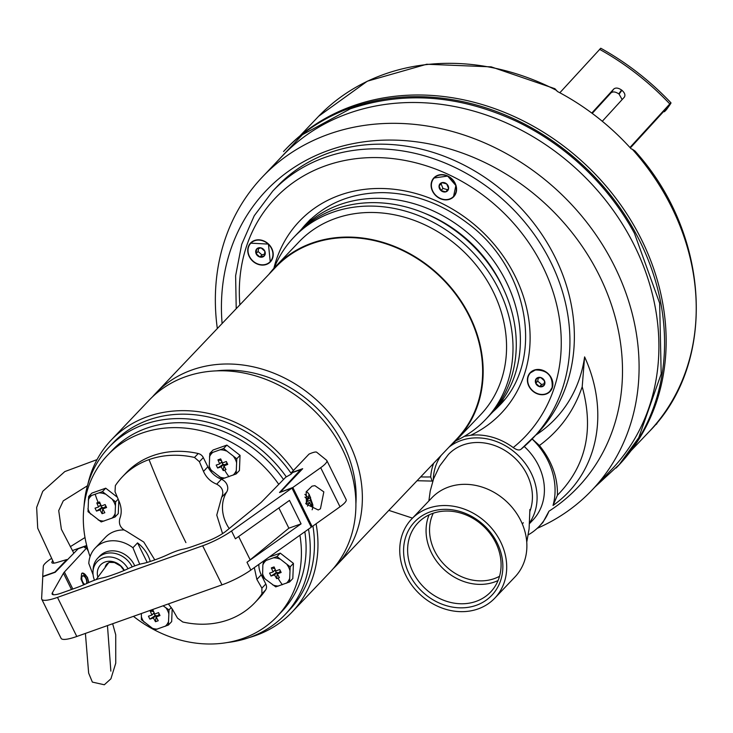 <?xml version="1.0" encoding="UTF-8"?>
<svg xmlns="http://www.w3.org/2000/svg" width="733" height="733" viewBox="0 0 733 733"><rect width="100%" height="100%" fill="white"/><g stroke="black" fill="none" stroke-linecap="round" stroke-linejoin="round"><path stroke-width="1.1" d="M311.159 526.935L312.139 526.587L292.824 487.5L320.688 467.7A22.283 4.636 -26.3 0 0 326.854 460.562A22.283 4.636 -26.3 0 0 326.561 460.214L316.647 452.197A8.915 1.851 -26.3 0 0 309.005 454.121L291.285 472.748L291.661 473.509M280.803 492.054L292.824 487.5M312.139 526.587L340.002 506.787A22.283 4.636 -26.3 0 0 346.168 499.649L326.854 460.562M306.44 504.231L306.183 491.834L312.038 486.144L314.888 485.658L323.83 491.87L320.449 508.803L318.232 509.966L306.44 504.231M291.285 472.748L302.683 468.699L280.693 491.816M301.043 470.43L300.667 469.67L279.511 492.521L291.963 488.086L311.278 527.174L250.851 570.072A29.421 6.111 153.7 0 1 221.989 584.861L76.791 636.482L57.476 597.395L202.665 545.773A29.421 6.111 153.7 0 0 231.536 530.985L291.963 488.086M300.667 469.67L292.577 472.547L290.964 474.242L285.751 477.201L261.663 501.876A17.83 3.702 153.7 0 1 260.032 503.351L226.286 530.939A17.83 3.702 -26.3 0 1 206.871 541.366L192.752 546.378A33.425 6.945 -26.3 0 1 182.911 549.209A22.283 4.636 -26.3 0 0 168.489 554.331A33.425 6.945 153.7 0 1 156.715 559.197L152.29 560.763A33.425 6.945 -26.3 0 1 142.449 563.595A22.283 4.636 -26.3 0 0 128.037 568.716A33.425 6.945 153.7 0 1 116.254 573.582L111.828 575.158A33.425 6.945 -26.3 0 1 101.988 577.98A22.283 4.636 153.7 0 0 87.575 583.101A33.425 6.945 153.7 0 1 75.792 587.967L61.673 592.988A17.83 3.702 153.7 0 1 52.153 594.096A17.83 3.702 153.7 0 1 52.373 592.777L63.469 573.243A17.83 3.702 -26.3 0 1 64.403 572.015L86.65 547.991L84.616 547.615L86.237 545.92L78.138 548.797L55.232 572.262L42.771 576.697L41.625 598.513A29.421 6.111 -26.3 0 0 41.763 599.237A29.421 6.111 -26.3 0 0 57.476 597.395M231.536 530.985L235.403 538.801L289.489 500.401L301.08 523.857L246.994 562.248A29.421 6.111 153.7 0 0 250.173 559.838L288.875 528.191L278.87 507.942M288.875 528.191L301.08 523.857M41.763 599.237L61.077 638.315A29.421 6.111 -26.3 0 0 76.791 636.482M87.484 548.449L86.237 545.92M88.372 551.482L86.65 547.991M83.599 584.888L81.006 579.116L81.629 573.499L82.325 573.032L87.374 577.192L88.876 582.515M82.133 573.114A7.357 3.546 -109.6 0 1 88.528 582.671M84.808 584.357A4.682 2.263 -109.6 0 1 82.701 581.883A4.682 2.263 -109.6 0 1 82.829 575.689A4.682 2.263 -109.6 0 1 86.091 578.319A4.682 2.263 -109.6 0 1 86.851 583.441M82.646 575.771L83.983 576.202M312.111 509.792A11.142 5.378 70.4 0 0 312.799 504.716L309.124 494.363A11.142 5.378 70.4 0 0 309.014 494.216A11.142 5.378 70.4 0 0 306.367 491.449M309.014 494.216A20.826 9.282 144.5 0 1 309.757 496.14L310.572 497.395L310.343 500.382L307.1 501.537M307.457 506.118L309.61 502.453L311.443 506.714L312.176 504.643L310.343 500.382M305.716 503.681L307.869 500.016L304.955 497.111M304.855 494.372L308.611 497.945L306.632 498.651M309.757 496.14L308.831 494.958L308.611 497.945M309.61 502.453L306.174 503.672M312.176 504.643L310.655 504.469M310.572 497.395L307.457 499.53M86.705 545.499L72.439 550.565M51.365 558.519A22.283 4.636 153.7 0 0 43.302 566.334L42.716 576.431L54.856 572.116L66.813 559.545L56.972 562.477A12.818 2.666 153.7 0 1 51.896 562.697A12.818 2.666 153.7 0 1 52.684 560.901M70.286 546.699L85.001 537.527M66.813 559.545L67.088 560.113M81.885 576.953A4.453 2.153 -109.6 0 1 84.084 576.266A4.453 2.153 -109.6 0 1 86.613 583.138A4.453 2.153 -109.6 0 1 86.576 583.276M632.295 149.23L634.906 150.934C710.579 234.313 717.515 363.256 648.815 432.021A228.43 194.346 -136.4 0 0 632.295 149.23L631.131 148.808A228.43 194.346 -136.4 0 0 557.382 91.46L554.899 88.702L491.211 66.859L426.698 64.247L367.315 81.198L318.663 116.235M616.114 467.993A229.539 195.299 -136.4 0 0 616.929 467.15L618.515 465.482A229.539 195.299 -136.4 0 0 617.644 200.631A229.539 195.299 -136.4 0 0 352.738 105.964A229.539 195.299 -136.4 0 0 285.925 149.028L284.34 150.696A229.539 195.299 -136.4 0 0 283.543 151.539M616.929 467.15A229.539 195.299 -136.4 0 0 616.059 202.299A229.539 195.299 -136.4 0 0 351.153 107.632A229.539 195.299 -136.4 0 0 284.34 150.696M634.393 233.231A228.174 194.135 -136.4 0 0 517.022 121.586A228.174 194.135 -136.4 0 0 516.967 121.559M217.353 328.503L217.261 328.027A227.312 193.402 43.6 0 1 262.542 176.827L282.361 156.001A227.312 193.402 43.6 0 1 348.523 113.368A227.312 193.402 43.6 0 1 610.864 207.109A227.312 193.402 43.6 0 1 611.716 469.386L591.907 490.212A227.312 193.402 43.6 0 1 537.188 528.337M412.514 518.13L388.838 510.37M528.328 534.797A64.632 54.984 -136.4 0 0 539.305 526.248A64.632 54.984 -136.4 0 0 548.953 511.213A215.163 183.058 -136.4 0 0 500.318 170.679A215.163 183.058 -136.4 0 0 222.108 323.5M548.953 511.213L542.906 522.455L539.305 526.248M262.542 176.827A227.312 193.402 43.6 0 1 328.705 134.194A227.312 193.402 43.6 0 1 591.045 227.936A227.312 193.402 43.6 0 1 591.907 490.212M657.831 421.722L656.621 424.05L654.881 425.277M630.334 147.938L668.212 106.496L664.474 111.7L666.489 109.593L668.972 106.129C671.355 102.748 671.63 102.015 669.797 103.93L670.997 102.858C650.226 80.923 626.807 62.717 600.758 48.231L559.829 92.761M592.227 113.395L610.937 92.926L613.732 89.05L591.778 113.065M613.732 89.05C615.665 87.474 618.276 87.804 621.557 90.012A234.001 185.229 42.4 0 1 621.905 90.278L619.11 94.163L622.134 99.569M621.905 90.278C624.828 92.889 625.615 95.217 624.269 97.242L624.452 97.022M624.269 97.242L602.297 121.275M599.557 49.313A234.001 185.229 42.4 0 1 669.797 103.93L629.949 147.507M610.937 92.926C612.88 91.359 615.482 91.68 618.762 93.888L621.557 90.012M663.484 111.673L664.474 111.7M524.251 446.507A55.717 47.398 43.6 0 1 532.845 520.1L529.464 523.655M529.492 522.913A55.717 47.398 -136.4 0 0 523.05 460.617A55.717 47.398 -136.4 0 0 461.02 440.524A55.717 47.398 -136.4 0 0 448.972 447.176M441.211 455.33A55.717 47.398 -136.4 0 0 433.258 479.73M428.86 500.951L430.244 490.945L433.597 478.786L439.626 466.041L448.44 454.433A50.696 43.137 43.6 0 1 527.009 474.508A50.696 43.137 43.6 0 1 529.831 511.597M523.335 522.73L523.335 522.73A50.696 43.137 43.6 0 1 522.29 523.912M499.54 576.275A47.425 40.352 43.6 0 1 494.299 578.612A47.425 40.352 43.6 0 1 443.612 563.906A47.425 40.352 43.6 0 1 433.258 513.21M411.644 519.037L431.829 497.826A57.385 48.827 43.6 0 1 448.532 487.06A57.385 48.827 43.6 0 1 514.758 510.736A57.385 48.827 43.6 0 1 514.969 576.944L494.793 598.155A57.385 48.827 43.6 0 1 478.09 608.921A57.385 48.827 43.6 0 1 411.864 585.255A57.385 48.827 43.6 0 1 411.644 519.037A57.385 48.827 43.6 0 1 428.347 508.271A57.385 48.827 43.6 0 1 494.573 531.938A57.385 48.827 43.6 0 1 494.793 598.155M476.303 605.302A53.262 45.318 43.6 0 1 409.261 574.223A53.262 45.318 43.6 0 1 430.134 511.891A53.262 45.318 43.6 0 1 497.176 542.961A53.262 45.318 43.6 0 1 476.303 605.302M432.617 513.439A50.146 42.661 43.6 0 1 490.487 534.119A50.146 42.661 43.6 0 1 490.679 591.971A50.146 42.661 43.6 0 1 476.084 601.381A50.146 42.661 43.6 0 1 418.213 580.701A50.146 42.661 43.6 0 1 418.021 522.84A50.146 42.661 43.6 0 1 432.617 513.439M498.064 580.536A50.146 42.661 43.6 0 1 494.528 581.993A50.146 42.661 43.6 0 1 441.825 567.388A50.146 42.661 43.6 0 1 429.08 514.896M582.204 386.758C594.142 430.088 585.887 466.243 557.428 495.215L553.03 505.458A141.964 120.78 -136.4 0 0 584.604 356.889L582.204 386.758C573.957 410.993 559.691 430.573 539.424 445.499C551.848 460.929 557.85 477.504 557.428 495.215M584.604 356.889A147.864 125.801 43.6 0 1 535.924 434.999M532.048 438.81L539.424 445.499M532.103 439.003A67.418 57.357 43.6 0 1 553.03 505.458M440.047 456.558A58.722 49.963 -136.4 0 0 439.608 457.74M496.983 407.548A132.6 112.818 -136.4 0 0 500.721 404.039M308.657 221.293A132.6 112.818 -136.4 0 0 305.34 225.196M464.31 436.355L470.705 435.274A58.722 49.963 43.6 0 1 513.21 447.57C516.582 449.97 519.147 450.557 520.906 449.338A179.402 152.638 -136.4 0 0 532.689 438.389A179.402 152.638 -136.4 0 0 532.699 438.389A179.402 152.638 -136.4 0 0 507.942 204.15A179.402 152.638 -136.4 0 0 272.758 191.066A179.402 152.638 -136.4 0 0 272.758 191.075L254.241 215.749L241.698 244.382L235.623 275.773L236.218 308.675M272.758 191.066L277.202 186.402A179.402 152.638 43.6 0 1 512.376 199.486A179.402 152.638 43.6 0 1 537.133 433.725L520.906 449.338M432.928 480.701L432.122 481.086L430.692 476.917A58.722 49.963 43.6 0 1 433.67 463.256M248.313 246.81A13.67 11.627 -136.4 0 0 256.687 263.77A13.67 11.627 -136.4 0 0 272.649 258.098A13.67 11.627 -136.4 0 0 264.265 241.139A13.67 11.627 -136.4 0 0 248.313 246.81M270.23 261.599L268.425 244.098L250.851 243.182M447.625 175.938A13.67 11.627 -136.4 0 0 431.664 181.61A13.67 11.627 -136.4 0 0 440.047 198.561A13.67 11.627 -136.4 0 0 455.999 192.889A13.67 11.627 -136.4 0 0 447.625 175.938M453.571 196.407L455.871 185.495L447.643 176.076L434.202 177.972M552.297 387.73A13.67 11.627 -136.4 0 0 543.913 370.779A13.67 11.627 -136.4 0 0 527.962 376.45A13.67 11.627 -136.4 0 0 536.345 393.41A13.67 11.627 -136.4 0 0 552.297 387.73M549.869 391.257L552.141 387.5C552.902 375.772 547.304 369.927 535.347 369.982L530.509 372.813M316.088 523.783A124.802 106.184 43.6 0 1 292.055 612.082A124.802 106.184 43.6 0 1 249.238 637.563M87.923 484.064A124.802 106.184 43.6 0 1 111.233 440.029A124.802 106.184 43.6 0 1 147.562 416.619A124.802 106.184 43.6 0 1 293.374 470.559M111.233 440.029L149.175 400.154A124.802 106.184 43.6 0 1 185.495 376.744A124.802 106.184 43.6 0 1 329.529 428.219A124.802 106.184 43.6 0 1 329.997 572.216L292.055 612.082M216.226 370.88A118.114 100.494 43.6 0 1 355.908 503.791M152.491 396.846A124.802 106.184 43.6 0 1 155.634 393.374A124.802 106.184 43.6 0 1 191.954 369.963A124.802 106.184 43.6 0 1 335.989 421.429A124.802 106.184 43.6 0 1 336.456 565.427A124.802 106.184 43.6 0 1 333.139 568.735M155.634 393.374L275.91 266.968A124.802 106.184 43.6 0 1 312.231 243.548A124.802 106.184 43.6 0 1 456.265 295.023A124.802 106.184 43.6 0 1 456.732 439.021L336.456 565.427M268.984 274.243A125.352 106.652 43.6 0 1 275.507 266.583A125.352 106.652 43.6 0 1 311.992 243.063A125.352 106.652 43.6 0 1 456.668 294.767A125.352 106.652 43.6 0 1 457.135 439.406A125.352 106.652 43.6 0 1 449.805 446.296M275.507 266.583L298.917 241.972A125.352 106.652 43.6 0 1 335.402 218.461A125.352 106.652 43.6 0 1 480.069 270.165A125.352 106.652 43.6 0 1 480.546 414.796L457.135 439.406M274.151 268.04A132.261 112.534 43.6 0 1 293.906 237.217A132.261 112.534 43.6 0 1 332.406 212.405A132.261 112.534 43.6 0 1 485.054 266.949A132.261 112.534 43.6 0 1 485.548 419.56A132.261 112.534 43.6 0 1 455.752 440.826M293.906 237.217L297.186 233.772A132.261 112.534 43.6 0 1 335.687 208.96A132.261 112.534 43.6 0 1 488.325 263.514A132.261 112.534 43.6 0 1 488.829 416.115L485.548 419.56M424.178 213.083A125.911 107.128 43.6 0 1 503.177 288.261M299.275 231.646A132.261 112.534 43.6 0 1 301.3 229.456A132.261 112.534 43.6 0 1 339.791 204.644A132.261 112.534 43.6 0 1 492.439 259.189A132.261 112.534 43.6 0 1 492.933 411.799A132.261 112.534 43.6 0 1 490.844 413.925M301.3 229.456L310.865 219.396A132.261 112.534 43.6 0 1 312.67 217.545M504.267 399.842A132.261 112.534 43.6 0 1 502.499 401.748L492.933 411.799M168.379 603.919L172.512 609.416L177.514 618.139L182.783 622.005A91.368 77.744 -136.4 0 0 254.827 602.718A91.368 77.744 -136.4 0 0 261.91 593.867L261.892 588.132L256.88 579.418L254.314 567.608M122.448 476.743L126.168 472.831A91.368 77.744 43.6 0 1 198.222 453.535A6.689 5.69 -136.4 0 1 203.307 457.594L199.403 461.698L194.492 457.456A91.368 77.744 43.6 0 0 149.037 459.609A91.368 77.744 -136.4 0 0 122.448 476.743A91.368 77.744 -136.4 0 0 115.365 485.594L115.026 491.706L119.112 501.39C121.641 507.538 121.87 513.292 119.8 518.643C118.471 524.306 120.652 528.484 126.342 531.168L143.796 542.072L154.782 559.884M258.877 564.373A22.283 18.957 -136.4 0 0 261.25 574.828L265.795 584.027A6.689 5.69 43.6 0 1 265.639 589.955L261.91 593.867M203.307 457.594L207.851 466.802A22.283 18.957 -136.4 0 0 221.384 479.263A8.915 7.587 43.6 0 1 226.717 491.953A36.769 31.29 -136.4 0 0 229.2 528.557M199.403 461.698L203.49 471.383C206.211 477.467 210.618 481.737 216.711 484.183C222.466 487.326 224.115 491.687 221.65 497.276L216.766 515.107L222.566 533.615M254.827 602.718L258.557 598.797A91.368 77.744 -136.4 0 0 265.639 589.955M227.285 642.529A121.458 103.335 -136.4 0 0 285.036 614.62A121.458 103.335 -136.4 0 0 308.501 529.144M286.31 476.881A121.458 103.335 -136.4 0 0 109.052 447.176A121.458 103.335 -136.4 0 0 84.048 506.237M285.036 614.62L289.233 610.204A121.458 103.335 -136.4 0 0 312.918 526.037M291.413 473.765A121.458 103.335 -136.4 0 0 113.248 442.759L109.052 447.176M90.077 556.622A116.996 99.541 43.6 0 1 107.604 455.166L112.286 450.245A116.996 99.541 43.6 0 1 146.334 428.301A116.996 99.541 43.6 0 1 283.497 479.51M304.827 531.755A116.996 99.541 43.6 0 1 281.802 611.542L277.12 616.462A116.996 99.541 43.6 0 1 243.072 638.416A116.996 99.541 43.6 0 1 133.452 616.343M107.604 455.166A116.996 99.541 43.6 0 1 141.652 433.221A116.996 99.541 43.6 0 1 278.76 484.357M299.916 535.237A116.996 99.541 43.6 0 1 277.12 616.462M93.082 574.736L88.794 563.439A31.088 26.452 43.6 0 1 95.208 548.064L105.479 537.271A31.088 26.452 43.6 0 1 123.895 529.959M141.387 613.521L141.405 619.715L154.59 629.968L168.388 625.057L171.659 621.621L172.182 608.866M117.353 497.231L105.717 488.187L91.909 493.089L88.638 496.534L88.015 511.689L101.2 521.933L114.999 517.031L115.622 501.867L102.446 491.623L88.638 496.534M114.999 517.031L118.27 513.586L118.801 500.648M263.669 560.974L262.854 564.96L262.561 576.633L265.218 579.052L275.745 586.886L289.544 581.975L292.815 578.539L293.438 563.384L280.263 553.131L269.148 557.08M236.154 473.939L239.425 470.504L240.048 455.349L226.863 445.105L213.065 450.007L209.794 453.443L209.171 468.607L222.346 478.851L236.154 473.939L236.777 458.785L223.602 448.541L209.794 453.443M94.493 580.206A20.258 17.235 43.6 0 1 92.99 571.749A20.258 17.235 43.6 0 1 103.069 557.905A20.258 17.235 43.6 0 1 128.037 568.716M97.764 576.944A15.604 13.276 43.6 0 1 105.094 561.991A15.604 13.276 43.6 0 1 124.353 570.375M92.99 571.749L93.128 569.239A22.283 18.957 43.6 0 1 97.727 558.189A22.283 18.957 43.6 0 1 104.214 554.011A22.283 18.957 43.6 0 1 132.206 566.893M97.727 558.189L99.743 556.072A22.283 18.957 43.6 0 1 106.23 551.885A22.283 18.957 43.6 0 1 134.744 565.894M139.728 564.254L132.93 547.743A31.088 26.452 43.6 0 0 95.208 548.064M150.265 561.469A31.088 26.452 -136.4 0 0 137.547 542.896L132.93 547.743M137.547 542.896L147.196 562.422M168.388 625.057L169.011 609.902L163.074 605.806M171.302 607.492L169.011 609.902M151.539 610.488L150.173 610.983L151.96 615.042L148.433 616.196L149.88 619.128L153.408 617.974L155.478 621.721L158.236 620.741L156.166 616.994L159.986 615.537L158.539 612.605L154.718 614.062L152.931 610.003L151.539 610.488A44.576 21.514 -109.6 0 1 151.328 609.984M149.88 619.128L155.103 615.702L157.302 615.793M153.408 617.974L155.808 615.445M155.478 621.721L156.175 616.196M156.166 616.994L159.272 614.217L158.484 612.623M159.986 615.537L159.272 614.217M150.173 610.983L153.646 611.698M151.96 615.042L154.122 612.77M153.811 613.09L155.103 615.702M118.178 499.182L115.622 501.867M105.717 488.187L102.446 491.623M98.14 502.462L96.783 502.957L98.57 507.007L95.033 508.161L96.49 511.093L100.018 509.939L102.089 513.696L104.846 512.715L102.776 508.959L106.587 507.502L105.14 504.57L101.328 506.027L99.541 501.977L98.14 502.462A44.576 21.514 -109.6 0 1 95.244 494.381M96.49 511.093L101.713 507.667L103.912 507.767M100.018 509.939L102.418 507.419M102.089 513.696L102.785 508.171M102.776 508.959L105.882 506.191L105.094 504.597M106.587 507.502L105.882 506.191M96.783 502.957L100.256 503.672M98.57 507.007L100.733 504.735M100.421 505.064L101.713 507.667M293.438 563.384L290.167 566.82L276.992 556.567L263.184 561.478M280.263 553.131L276.992 556.567M289.544 581.975L290.167 566.82M278.009 578.172L279.392 577.659L277.321 573.902L281.142 572.455L279.685 569.523L275.874 570.97L274.087 566.921L271.329 567.901L273.116 571.951L269.588 573.114L271.036 576.046L274.563 574.883L276.634 578.639L278.009 578.172A44.576 21.514 70.4 0 0 282.352 584.732M271.329 567.901L274.802 568.616M273.116 571.951L275.278 569.678M271.036 576.046L276.259 572.62L278.458 572.711M274.967 570.008L276.259 572.62M274.563 574.883L276.964 572.363M276.634 578.639L277.331 573.114M277.321 573.902L280.427 571.135L279.639 569.541M281.142 572.455L280.427 571.135M240.048 455.349L236.777 458.785M226.863 445.105L223.602 448.541M224.619 470.146L226.002 469.633L223.931 465.876L227.743 464.42L226.295 461.488L222.484 462.944L220.697 458.895L217.939 459.875L219.726 463.925L216.189 465.079L217.637 468.011L221.174 466.857L223.244 470.613L224.619 470.146A44.576 21.514 70.4 0 0 228.962 476.707M217.939 459.875L221.412 460.59M219.726 463.925L221.888 461.653M217.637 468.011L222.869 464.585L225.068 464.685M221.577 461.973L222.869 464.585M221.174 466.857L223.574 464.337M223.244 470.613L223.941 465.079M223.931 465.876L227.038 463.1L226.25 461.506M227.743 464.42L227.038 463.1M535.237 370.092A13.368 11.38 43.6 0 1 550.08 376.313A13.368 11.38 43.6 0 1 549.814 391.312A13.368 11.38 43.6 0 1 545.022 394.097A13.368 11.38 43.6 0 1 530.188 387.867A13.368 11.38 43.6 0 1 530.445 372.877A13.368 11.38 43.6 0 1 535.237 370.092M535.722 383.24L539.552 386.667L543.968 385.521L544.546 380.949L540.707 377.522A5.149 4.38 43.6 0 1 544.546 380.949A5.149 4.38 43.6 0 1 543.968 385.521A5.149 4.38 43.6 0 1 539.552 386.667A5.149 4.38 43.6 0 1 535.722 383.24A5.149 4.38 43.6 0 1 536.29 378.668A5.149 4.38 43.6 0 1 540.707 377.522L536.29 378.668L535.722 383.24L537.738 381.114L541.577 384.55L544.307 383.726M539.552 386.667L541.577 384.55M537.738 381.114L538.233 378.054M432.369 190.223A13.368 11.38 43.6 0 1 434.147 178.037A13.368 11.38 43.6 0 1 455.294 184.276A13.368 11.38 43.6 0 1 453.516 196.471A13.368 11.38 43.6 0 1 432.369 190.223M439.067 185.935L440.954 190.553L445.719 191.872L448.596 188.573L446.709 183.956L441.953 182.636L439.067 185.935A5.149 4.38 43.6 0 1 441.953 182.636A5.149 4.38 43.6 0 1 446.709 183.956A5.149 4.38 43.6 0 1 448.596 188.573A5.149 4.38 43.6 0 1 445.719 191.872A5.149 4.38 43.6 0 1 440.954 190.553A5.149 4.38 43.6 0 1 439.067 185.935L441.092 183.809L442.97 188.436L447.735 189.746M440.954 190.553L442.97 188.436M442.109 182.654L441.092 183.809M265.373 264.457A13.368 11.38 43.6 0 1 250.53 258.236A13.368 11.38 43.6 0 1 250.796 243.237A13.368 11.38 43.6 0 1 255.588 240.451A13.368 11.38 43.6 0 1 270.422 246.673A13.368 11.38 43.6 0 1 270.165 261.672A13.368 11.38 43.6 0 1 265.373 264.457M259.903 257.026L264.32 255.881L264.888 251.309L261.058 247.882L256.642 249.028L256.064 253.6L259.903 257.026A5.149 4.38 43.6 0 1 256.064 253.6A5.149 4.38 43.6 0 1 256.642 249.028A5.149 4.38 43.6 0 1 261.058 247.882A5.149 4.38 43.6 0 1 264.888 251.309A5.149 4.38 43.6 0 1 264.32 255.881A5.149 4.38 43.6 0 1 259.903 257.026L261.919 254.91L264.659 254.085M256.064 253.6L258.08 251.474L261.919 254.91M258.584 248.414L258.08 251.474M340.002 506.787L320.688 467.7M250.851 570.072L246.994 562.248M250.173 559.838L238.637 536.501M221.989 584.861L202.665 545.773M53.335 594.729L52.373 592.777M71.504 589.497L63.469 573.243M72.814 589.03L64.403 572.015M556.787 90.516A228.43 194.346 -136.4 0 0 317.838 117.097A228.43 194.346 -136.4 0 0 317.838 117.106L299.98 135.871M265.502 173.721L302.445 134.689L350.301 108.823C404.204 90.736 459.747 94.978 516.912 121.541A228.494 194.41 43.6 0 1 634.448 233.332L659.654 303.187L661.184 373.903L638.764 437.656L619.238 464.575L594.857 487.106M310.618 219.167L306.66 223.327A132.6 112.818 -136.4 0 0 306.66 223.327A132.6 112.818 -136.4 0 0 301.391 229.356M493.025 411.699A132.6 112.818 -136.4 0 0 498.788 406.137L498.788 406.137C544.94 361.305 529.693 268.434 467.242 222.969C441 203.233 412.807 193.118 382.672 192.623C351.767 192.843 326.432 203.078 306.66 223.327M470.705 435.274A139.288 118.508 -136.4 0 0 475.03 225.168A139.288 118.508 -136.4 0 0 273.867 268.351M513.21 447.57A172.713 146.948 -136.4 0 0 456.32 178.366A172.713 146.948 -136.4 0 0 239.874 304.836M420.696 476.89A172.713 146.948 -136.4 0 0 430.692 476.917M261.25 574.828L256.88 579.418M207.851 466.802L203.49 471.383M221.384 479.263L216.711 484.183M226.717 491.953L221.65 497.276M149.037 459.609A557.144 268.883 70.4 0 0 185.907 542.603M265.795 584.027L261.892 588.132M198.222 453.535L194.492 457.456M105.231 566.756A11.701 9.95 43.6 0 1 107.11 563.677L109.364 562.385L114.458 562.523L120.679 566.059L124.06 570.503M168.682 613.384A15.246 12.974 -136.4 0 0 165.97 607.895M165.209 626.321A15.246 12.974 -136.4 0 0 168.333 621.987M151.548 627.961A15.246 12.974 -136.4 0 0 157.375 629.106M141.35 616.645A15.246 12.974 -136.4 0 0 144.062 622.134M115.292 505.349A15.246 12.974 -136.4 0 0 112.58 499.86M111.819 518.295A15.246 12.974 -136.4 0 0 114.934 513.961M98.149 519.926A15.246 12.974 -136.4 0 0 103.985 521.081M87.951 508.62A15.246 12.974 -136.4 0 0 90.672 514.108M91.423 495.673A15.246 12.974 -136.4 0 0 88.308 500.007M105.094 494.042A15.246 12.974 -136.4 0 0 99.267 492.888M262.506 573.563A15.246 12.974 -136.4 0 0 265.218 579.052M265.969 560.626A15.246 12.974 -136.4 0 0 262.854 564.96M279.639 558.986A15.246 12.974 -136.4 0 0 273.812 557.831M289.837 570.301A15.246 12.974 -136.4 0 0 287.125 564.804M286.365 583.239A15.246 12.974 -136.4 0 0 289.48 578.905M272.703 584.87A15.246 12.974 -136.4 0 0 278.531 586.024M209.107 465.537A15.246 12.974 -136.4 0 0 211.819 471.026M212.579 452.591A15.246 12.974 -136.4 0 0 209.464 456.925M226.25 450.96A15.246 12.974 -136.4 0 0 220.422 449.805M236.447 462.266A15.246 12.974 -136.4 0 0 233.735 456.778M232.975 475.213A15.246 12.974 -136.4 0 0 236.09 470.87M219.304 476.844A15.246 12.974 -136.4 0 0 225.141 477.998M96.115 579.62L108.741 562.596M107.458 625.579L110.857 671.116M53.894 563.146L37.713 528.209L36.65 507.438L42.752 491.312L64.825 471.576L97.049 459.609M85.404 633.422L88.647 673.096L92.358 682.084L104.315 684.769L110.921 678.804L115.741 663.2L115.722 634.76L112.644 623.737M87.429 485.777L63.276 500.85L58.713 510.617L61.38 529.272L73.841 553.195M648.815 432.021L630.957 450.786M526.752 542.154L529.098 528.933L529.895 509.444M502.746 401.977L498.788 406.137M432.122 481.086L417.04 480.729"/></g></svg>
